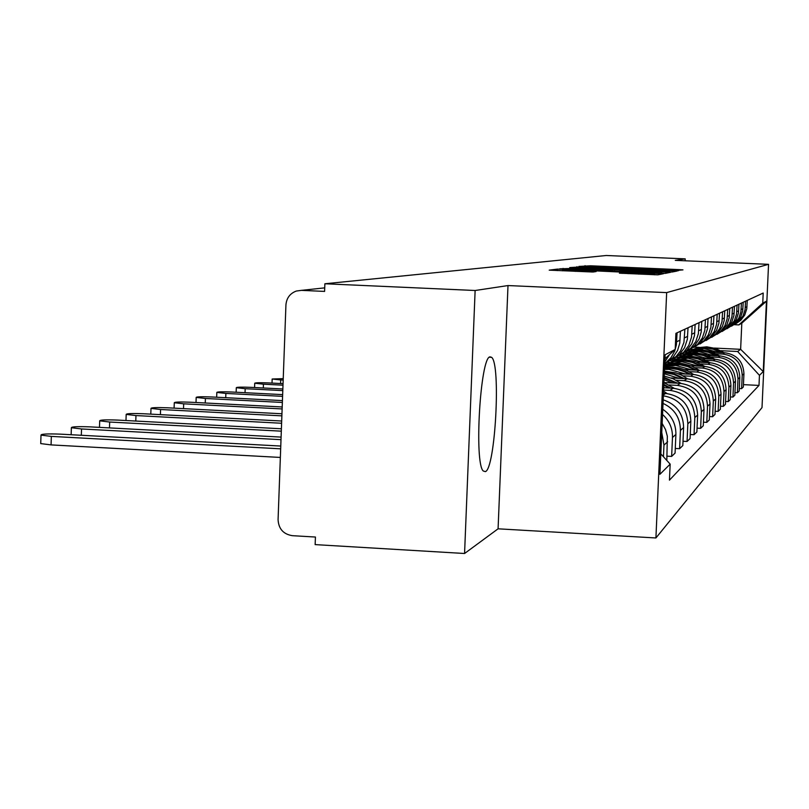 <?xml version="1.0" encoding="UTF-8"?>
<svg xmlns="http://www.w3.org/2000/svg" width="809" height="809" viewBox="0 0 809 809"><rect width="100%" height="100%" fill="white"/><g stroke="black" fill="none" stroke-linecap="round" stroke-linejoin="round"><path stroke-width="1.21" d="M674.858 270.631L682.978 269.872L678.468 269.589L590.469 265.787L578.88 266.434L657.687 269.367L674.858 270.631M485.43 471.627C495.361 468.32 500.983 363.676 491.589 357.315L490.072 356.86C480.364 356.425 473.973 463.112 483.276 471.01L485.43 471.627M619.391 273.179L657.808 274.848L663.501 273.715L563.246 269.266L557.32 269.114L549.22 270.145L593.068 272.026L596.162 271.551L562.599 269.751L578.597 270.085L654.552 273.644L622.222 272.704L619.391 273.179M666.656 292.605L508.001 285.557L475.126 290.502L324.874 283.767L606.214 255.502L685.223 258.87L675.282 260.367L768.55 264.341L666.656 292.605L655.917 537.965L762.007 407.605L768.55 264.341M666.626 271.864L672.228 271.996L677.295 270.985L672.663 270.702L582.51 266.808L569.718 267.577L666.626 271.864M571.609 268.082L665.847 272.016L670.59 272.309L665.231 273.381L559.767 268.831M559.798 268.81L568.929 268.537L612.625 270.327L571.619 267.931M475.126 290.502L464.568 553.498L315.146 544.609L315.429 537.034L292.373 535.679C283.403 534.233 278.64 528.904 278.074 519.691L285.931 304.932C286.538 298.076 289.986 293.445 296.296 291.048L301.413 290.36L324.591 291.412L324.874 283.767M464.568 553.498L498.081 528.813L655.917 537.965M685.142 260.781L685.223 258.87M735.897 323.701L740.811 320.243L744.725 315.035L746.758 308.856L747.253 300.402M716.167 353.766L722.852 354.079C735.078 355.889 741.54 362.948 742.217 375.265L743.936 373.728C743.269 361.542 736.878 354.554 724.763 352.764L712.82 352.198M690.744 351.146L687.478 350.985M743.936 373.728L743.34 386.985L741.61 388.654L739.305 388.542M745.564 301.181L745.059 309.716L743.006 315.965L739.062 321.224L732.752 325.329M742.217 375.265L741.61 388.654M685.375 352.289L687.286 352.38M731.548 326.158L736.605 322.599L740.609 317.27L742.692 310.929L743.208 302.273M734.956 392.628L737.383 392.749L739.193 390.99L739.81 377.409C739.123 364.92 732.57 357.76 720.172 355.92L707.784 355.333M685.365 354.261L681.603 354.079M741.428 303.092L740.913 311.839L738.809 318.24L734.764 323.63L728.231 327.867M711.313 356.981L718.149 357.305C730.689 359.166 737.302 366.396 738 379.017L737.383 392.749M679.661 355.464L681.714 355.566M726.978 328.737L732.185 325.076L736.291 319.616L738.425 313.113L738.951 304.235M730.385 396.926L732.934 397.047L734.845 395.207L735.472 381.272C734.764 368.469 728.06 361.127 715.338 359.247L702.465 358.63M679.712 357.538L676.193 357.366M737.08 305.104L736.554 314.074L734.4 320.637L730.244 326.169L723.489 330.537M706.206 360.359L713.214 360.703C726.077 362.604 732.853 370.026 733.571 382.97L732.934 397.047M673.442 358.791L675.859 358.903M722.164 331.457L727.534 327.685L731.74 322.083L733.935 315.419L734.471 306.308M725.572 401.446L728.262 401.577L730.264 399.636L730.911 385.347C730.183 372.211 723.297 364.677 710.251 362.735L696.873 362.098M673.776 360.986L670.297 360.814M732.509 307.218L731.963 316.42L729.748 323.165L725.491 328.838L718.483 333.348M700.827 363.929L708.027 364.272C721.213 366.234 728.171 373.849 728.909 387.137L728.262 401.577M667.152 362.301L669.69 362.422M717.087 334.319L722.639 330.436L726.957 324.682L729.202 317.836L729.748 308.482M720.495 406.209L723.327 406.361L725.451 404.308L726.108 389.635C725.36 376.145 718.291 368.408 704.902 366.416L690.967 365.749M667.526 364.606L664.735 364.475M727.675 309.442L727.119 318.898L724.854 325.825L720.485 331.65L713.214 336.311M695.153 367.68L702.546 368.034C716.096 370.047 723.236 377.874 723.994 391.516L723.327 406.361M711.738 337.343L718.341 332.459L722.447 326.31L724.207 320.394L724.773 310.787M715.126 411.245L718.119 411.397L720.364 409.233L721.031 394.155C720.273 380.301 713.012 372.352 699.259 370.3L684.717 369.592M722.589 311.799L722.012 321.517L719.686 328.626L715.196 334.613L707.632 339.446M689.177 371.644L696.771 372.009C710.686 374.082 718.028 382.131 718.807 396.147L718.119 411.397M706.085 340.538L712.011 336.402L716.572 330.325L718.938 323.094L719.514 313.214M709.453 416.564L712.618 416.726L714.984 414.43L715.682 398.938C714.893 384.69 707.43 376.509 693.293 374.405L678.104 373.667M717.199 314.286L716.612 324.278L714.216 331.599L709.604 337.747L701.737 342.753M682.847 375.831L690.664 376.215C704.973 378.349 712.527 386.621 713.326 401.042L712.618 416.726M700.098 343.916L706.227 339.649L710.919 333.389L713.356 325.946L713.953 315.783M703.436 422.197L706.793 422.369L709.301 419.942L710.009 403.994C709.2 389.331 701.524 380.918 686.972 378.743L671.096 377.965M711.495 316.916L710.899 327.21L708.431 334.734L703.678 341.074L695.487 346.262M676.152 380.26L684.192 380.655C698.915 382.859 706.692 391.384 707.511 406.219L706.793 422.369M693.748 347.506L700.098 343.087L704.932 336.635L707.44 328.98L708.057 318.503M697.045 428.163L700.614 428.345L703.274 425.777L704.012 409.354C703.163 394.256 695.265 385.59 680.288 383.345L663.946 382.536M705.448 319.707L704.831 330.315L702.293 338.071L697.398 344.604L688.843 349.984M669.053 384.963L677.335 385.377C692.494 387.642 700.503 396.43 701.352 411.72L700.614 428.345M687.003 351.308L694.577 345.746L699.188 338.84L701.16 332.196L701.787 321.395M690.249 434.504L694.051 434.706L696.883 431.966L697.631 415.047C696.761 399.484 688.611 390.545 673.189 388.229L663.714 387.754M699.027 322.68L698.389 333.611L695.77 341.61L690.724 348.345L681.785 353.938M663.613 390.069L670.044 390.383C685.678 392.729 693.93 401.79 694.81 417.555L694.051 434.706M679.823 355.353L686.679 350.61L691.816 343.764L694.476 335.614L695.133 324.48M683.008 441.259L687.063 441.471L690.077 438.559L690.846 421.095C689.956 405.036 681.542 395.813 665.635 393.427L663.471 393.316M692.18 325.835L691.523 337.131L688.823 345.382L683.625 352.33L674.261 358.154M663.36 395.793C678.903 398.675 687.063 407.999 687.842 423.774L687.063 441.471M672.178 359.671L679.307 354.747L684.606 347.668L687.357 339.264L688.024 327.756M675.282 448.459L679.611 448.692L682.826 445.577L683.615 427.546C683.261 413.571 676.445 404.338 663.188 399.828M684.879 329.212L683.929 342.359L680.682 350.722L676.041 356.587L666.222 362.654M663.026 403.408C674.494 408.778 680.288 417.778 680.42 430.408L679.611 448.692M664.755 363.919L672.512 358.084L677.578 350.479L679.752 343.158L680.44 331.255M667 456.165L671.642 456.407L675.08 453.08L675.899 434.433C675.99 423.744 671.612 415.361 662.773 409.283M677.072 332.812L676.375 344.887L674.777 350.873L671.015 357.649L664.765 363.767M662.541 414.491C669.346 420.68 672.653 428.345 672.471 437.497L671.642 456.407M664.846 361.967L669.468 354.676M666.818 460.463L667.344 436.253L665.514 429.549L662.156 423.441M661.752 432.502L663.956 445.092L663.451 456.751M720.799 350.702L737.646 351.5L740.629 349.316L741.813 323.165L738.85 324.894L734.178 324.672M690.573 349.266L692.595 349.357M694.314 347.122L699.239 347.354M714.347 348.072L740.629 349.316L763.241 371.574L759.449 375.336L737.646 351.5M738.85 324.894L762.745 303.153L766.447 301.191L763.241 371.574M660.822 453.859L670.165 464.133L669.458 480.142L758.994 385.418L759.449 375.336M670.165 464.133L659.922 474.317L665.16 354.747L675.202 349.437L664.988 358.761M762.745 303.153L763.2 293.04L675.909 333.348L675.202 349.437M508.001 285.557L498.081 528.813M743.441 384.649L758.994 385.418M766.447 301.191L741.813 323.165M669.741 270.782L583.279 267.051L669.741 270.782L669.69 271.976L669.751 270.782M646.401 271.895L661.691 272.228L649.01 271.43L619.896 270.661L646.401 271.895L646.371 272.673M689.551 351.086L704.022 348.497L718.23 352.451M689.268 351.076L697.014 348.446L705.185 347.809L713.265 349.215L720.768 352.572M721.82 352.623L714.084 349.013L705.691 347.506L697.196 348.214L689.197 351.066M689.137 351.066L697.671 347.688L706.823 346.828L715.874 348.548L724.095 352.734M684.09 354.2L698.915 351.551L713.477 355.606M683.797 354.18L691.746 351.48L700.139 350.823L708.441 352.269L716.137 355.727M717.239 355.778L709.291 352.057L700.665 350.509L691.948 351.237L683.726 354.18M683.666 354.18L692.443 350.681L701.858 349.791L711.172 351.581L719.626 355.899M678.357 357.467L693.556 354.757L708.472 358.913M678.053 357.457L686.214 354.666L694.84 353.998L703.365 355.485L711.273 359.044M712.426 359.105L704.265 355.262L695.396 353.664L686.426 354.413L677.972 357.457M677.922 357.447L686.952 353.836L696.65 352.906L706.237 354.757L714.934 359.226M672.33 360.915L687.913 358.134L703.223 362.402M672.006 360.895L680.399 358.023L689.258 357.325L698.036 358.862L706.166 362.543M707.379 362.604L698.976 358.63L689.844 356.981L680.622 357.75L671.935 360.895M671.885 360.885L681.178 357.143L691.169 356.182L701.049 358.094L709.999 362.725M665.979 364.535L681.977 361.684L697.682 366.072M665.635 364.515L674.271 361.552L683.393 360.834L692.423 362.422L700.776 366.224M702.05 366.285L693.404 362.179L684.01 360.47L674.504 361.269L665.564 364.515M665.524 364.515L675.09 360.632L685.405 359.641L695.588 361.613L704.811 366.416M664.644 366.548L675.707 365.435L691.837 369.946M664.664 366.072L679.894 364.768L687.781 366.608L695.103 370.097M696.448 370.168L688.874 366.376L680.662 364.394L664.674 365.89M664.685 365.537L679.327 363.271L682.381 363.544L691.28 365.87L699.34 370.31M283.241 378.632L272.168 379.017L280.713 379.947L280.581 383.527M283.18 380.068L280.713 379.947M664.513 369.44L669.083 369.389L685.668 374.031M664.553 368.641L670.671 368.449L677.558 369.41L684.171 371.604L689.116 374.203M690.532 374.274L685.425 371.452L678.549 369.076L671.349 368.034L664.563 368.307M664.594 367.62L672.906 367.104L679.196 367.943L686.72 370.431L693.586 374.425M283.049 383.648L268.628 382.92C259.901 382.576 255.26 382.677 254.724 383.233L263.431 384.194L263.299 387.976M282.998 385.185L263.431 384.194M684.283 378.612L674.807 374.051L664.401 372.14M664.442 371.119L675.808 372.868L681.896 375.336L687.508 378.774M282.857 388.977L250.669 387.339C241.618 386.975 236.835 387.096 236.309 387.693L245.188 388.694L245.036 392.699M664.331 373.758L679.135 378.359M664.381 372.615L673.937 374.436L682.786 378.541M282.796 390.605L245.188 388.694M282.654 394.62L231.687 392.011C222.283 391.637 217.328 391.778 216.832 392.416L225.873 393.437L225.721 397.694M677.659 383.213L664.169 377.449M664.229 376.064L673.068 378.764L681.077 383.395M664.068 379.603L672.218 382.95M664.138 378.086L676.081 383.132M282.584 396.349L225.873 393.437M282.432 400.607L211.574 396.966C201.785 396.582 196.658 396.734 196.193 397.421L205.415 398.473L205.253 402.993M670.651 388.098L663.855 384.437M663.936 382.637L674.271 388.31M663.734 387.218L664.877 387.814M663.825 385.256L668.972 388.017M282.361 402.447L205.415 398.473M282.199 406.978L190.236 402.215C180.033 401.81 174.724 401.982 174.289 402.73L183.683 403.822L183.522 408.626M663.562 391.151L667.051 393.528M282.129 408.939L183.683 403.822M281.947 413.773L167.544 407.797C156.906 407.382 151.384 407.574 151 408.383L160.587 409.506L160.404 414.633M281.876 415.856L160.587 409.506M281.684 421.014L143.385 413.743C132.251 413.318 126.517 413.53 126.184 414.4L135.963 415.563L135.781 421.044M281.603 423.249L135.963 415.563M281.401 428.78L117.608 420.083C105.928 419.638 99.962 419.891 99.709 420.832L109.67 422.035L109.478 427.91M281.32 431.167L109.67 422.035M281.097 437.103L90.032 426.869C77.755 426.414 71.536 426.697 71.374 427.718L81.527 428.962L81.325 435.272M281.006 439.671L81.527 428.962M280.774 446.052L60.473 434.15C47.529 433.664 41.037 433.988 41.006 435.111L51.341 436.395L51.068 444.899L40.733 443.595L40.743 443.069M280.359 457.439L51.068 444.899M280.672 448.823L51.341 436.395M663.956 445.092L667.637 441.815M672.471 437.497L675.899 434.433M680.42 430.408L683.615 427.546M687.842 423.774L690.846 421.095M694.81 417.555L697.631 415.047M701.352 411.72L704.012 409.354M707.511 406.219L710.009 403.994M713.326 401.042L715.682 398.938M718.807 396.147L721.031 394.155M723.994 391.516L726.108 389.635M728.909 387.137L730.911 385.347M733.571 382.97L735.472 381.272M738 379.017L739.81 377.409M676.678 341.792L680.056 340.104M684.495 337.889L687.65 336.311M663.4 394.954L665.635 393.427M691.806 334.228L694.759 332.762M670.044 390.383L673.189 388.229M698.663 330.81L701.433 329.425M677.335 385.377L680.288 383.345M705.104 327.594L707.703 326.29M684.192 380.655L686.972 378.743M711.162 324.571L713.619 323.337M690.664 376.215L693.293 374.405M716.865 321.719L719.191 320.556M696.771 372.009L699.259 370.3M722.265 319.019L724.459 317.927M702.546 368.034L704.902 366.416M727.362 316.471L729.445 315.439M708.027 364.272L710.251 362.735M732.196 314.064L734.168 313.083M713.214 360.703L715.338 359.247M736.777 311.768L738.647 310.838M718.149 357.305L720.172 355.92M741.135 309.594L742.915 308.714M722.852 354.079L724.763 352.764M745.281 307.531L746.97 306.682M324.722 287.862L301.413 290.36M584.998 266.717L585.038 265.645M590.439 266.606L590.469 265.787M678.417 270.742L678.468 269.589M576.878 267.971L576.928 266.667M672.613 271.925L672.663 270.702M596.658 268.831L596.688 268.103M651.397 271.197L651.427 270.469M669.063 271.955L669.114 270.904M563.064 269.053L563.094 268.396M568.889 269.316L568.929 268.537M606.831 270.954L606.861 270.186M612.585 271.207L612.625 270.327M614.415 271.288L614.466 270.044L614.436 271.288M665.787 273.27L665.847 272.016M619.876 271.521L619.906 270.661L619.856 271.521M624.558 271.723L624.588 270.954M622.192 273.402L622.222 272.704M628.118 273.675L628.148 272.845M638.746 274.14L638.776 273.311M575.159 271.369L575.199 270.55M591.349 272.036L591.389 271.248M557.249 270.59L557.32 269.114M658.566 274.696L658.627 273.402M491.589 357.315L489.425 357.214M739.062 321.224L740.811 320.243M734.764 323.63L736.605 322.599M730.244 326.169L732.185 325.076M725.491 328.838L727.534 327.685M720.485 331.65L722.639 330.436M715.196 334.613L717.472 333.338M709.604 337.747L712.011 336.402M703.678 341.074L706.227 339.649M697.398 344.604L700.098 343.087M690.724 348.345L693.596 346.727M683.625 352.33L686.679 350.61M676.041 356.587L679.307 354.747M667.941 361.127L671.44 359.166M582.298 268.214L582.338 267.213M661.641 273.331L661.681 272.259M654.501 274.807L654.552 273.675M562.558 270.823L562.599 269.751M272.168 379.017L272.016 383.092M254.724 383.233L254.572 387.541M236.309 387.693L236.147 392.244M216.832 392.416L216.66 397.219M196.193 397.421L196.011 402.508M174.289 402.73L174.097 408.141M151 408.383L150.798 414.127M126.184 414.4L125.982 420.528M99.709 420.832L99.487 427.374M71.374 427.718L71.152 434.726M41.006 435.111L40.733 443.595"/></g></svg>
